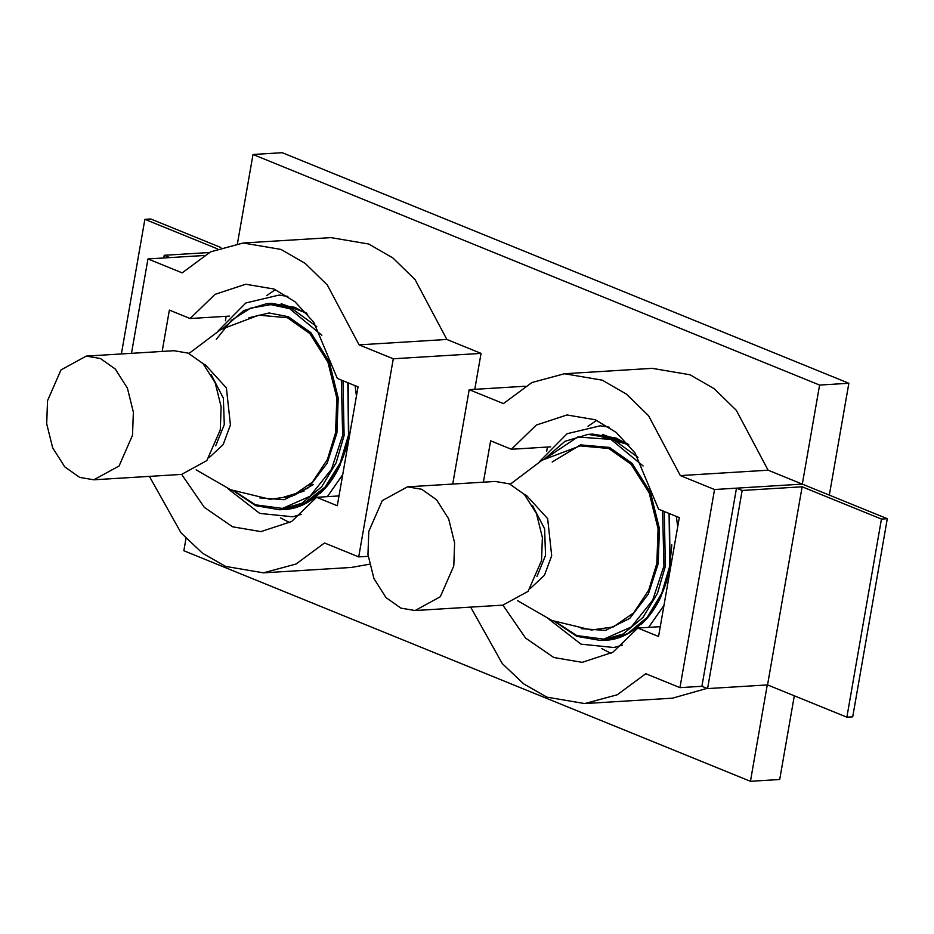 <?xml version="1.0" encoding="UTF-8"?>
<svg xmlns="http://www.w3.org/2000/svg" width="934" height="934" viewBox="0 0 934 934"><rect width="100%" height="100%" fill="white"/><g stroke="black" fill="none" stroke-linecap="round" stroke-linejoin="round"><path stroke-width="1.4" d="M627.8 443.767L602.418 434.415M641.004 624.087L641.214 624.379C649.352 616.86 656.065 607.345 661.365 595.822L661.085 595.437M663.992 605.349L648.605 627.379M622.511 645.09L613.895 647.519L580.983 644.145L549.04 619.3M539.362 461.746L567.09 433.715L600.282 425.799L609.131 427.153M676.344 516.397L677.699 526.811M887.3 518.709L852.719 716.833L846.869 717.184L767.55 684.914L802.131 486.789L742.156 490.467L736.482 488.167L802.306 484.116L887.3 518.709L881.451 519.071L802.131 486.789M767.55 684.914L707.575 688.591L742.156 490.467M707.575 688.591L701.913 686.292L736.482 488.167M846.869 717.184L881.451 519.071M407.493 486.836L495.253 481.454L509.427 483.859L524.336 494.401L536.431 513.49L542.385 537.494L541.545 560.587L528.095 591.339L502.854 605.139L415.081 610.532L400.919 608.127L385.999 597.585L373.904 578.485L367.961 554.481L368.79 531.388L382.251 500.647L407.493 486.836L421.666 489.253L436.575 499.783L448.67 518.884L454.613 542.888L453.784 565.981L440.334 596.721L415.081 610.532M339.824 464.7L340.104 465.097C334.804 476.62 328.091 486.135 319.953 493.642L319.743 493.35M294.373 495.218L313.485 484.501M227.779 488.575L259.722 513.408L292.634 516.782L301.25 514.365M327.355 496.654L342.731 474.624M281.157 303.678L306.539 313.042M356.438 396.074L355.083 385.672M287.87 296.417L279.021 295.074L245.829 302.978L218.112 331.01M163.754 257.971L164.232 255.286L169.895 257.597L203.881 255.507L147.957 258.94L131.484 353.332M209.228 252.53L164.232 255.286M220.879 247.51L150.724 218.965L144.875 219.327L217.365 248.818M121.385 353.951L144.875 219.327M93.832 479.796L181.593 474.402L206.834 460.602L220.284 429.85L221.125 406.757L215.182 382.765L203.087 363.665L188.166 353.122L173.993 350.717L86.232 356.111L60.99 369.911L47.541 400.663L46.7 423.756L52.643 447.748L64.738 466.848L79.659 477.391L93.832 479.796L119.073 465.996L132.523 435.244L133.364 412.151L127.409 388.147L115.314 369.058L100.405 358.516L86.232 356.111M304.099 491.086L283.971 497.086M185.994 538.428L183.846 550.733L750.446 781.303L779.703 779.505L794.309 695.795M829.334 495.113L848.854 383.267L819.597 385.065L253.009 154.495L237.458 243.564M802.306 484.116L768.098 470.199L680.337 475.593L714.545 489.509L802.306 484.116L819.597 385.065M750.446 781.303L767.269 684.926M848.854 383.267L282.266 152.697L253.009 154.495M550.71 446.849L511.365 449.266L536.314 425.063L566.996 414.965L595.332 419.786L616.277 432.489L635.05 453.002L658.563 509.17L679.298 517.611L658.552 636.486L637.817 628.045L660.268 626.667M714.545 489.509L679.964 687.634L645.756 673.718L617.304 694.756L584.719 703.571L672.48 698.177L707.026 688.37M596.686 420.347L588.035 426.266M547.417 447.047L546.647 451.484M601.694 648.558L610.999 653.368M680.337 475.593L648.593 415.758L626.422 394.125L602.255 380.161L564.463 373.74L531.866 382.555L503.414 403.593L469.207 389.676L525.13 386.244M470.666 607.112L502.282 663.595L523.717 683.91L546.927 697.149L584.719 703.571M511.365 449.266L490.63 440.825L483.403 482.178M502.912 605.139L525.597 638.097L553.839 657.524L582.186 662.346L612.856 652.247L637.817 628.045M452.733 484.057L469.207 389.676M679.964 687.634L701.913 686.292M768.098 470.199L736.354 410.365L714.195 388.731L690.016 374.767L652.224 368.346L564.463 373.74M229.449 316.112L190.104 318.529L169.369 310.1L162.154 351.441M225.386 320.747L226.168 316.322M369.467 564.241L351.219 567.452L263.458 572.834L296.055 564.019L324.507 542.981L358.714 556.898L393.284 358.784L359.076 344.856L327.332 285.022L305.173 263.388L280.994 249.425L243.202 243.003L210.617 251.83L182.165 272.868L147.957 258.94M289.738 522.631L280.433 517.821M266.774 295.529L275.425 289.61M263.458 572.834L225.666 566.424L202.456 553.185L181.021 532.859L149.405 476.387M190.104 318.529L215.053 294.338L245.735 284.24L274.082 289.05L295.016 301.764L313.789 322.265L337.302 378.433L358.037 386.874L337.291 505.749L316.556 497.308L291.606 521.511L260.925 531.609L232.589 526.799L204.336 507.36L181.651 474.402M339.007 495.931L316.556 497.308M358.714 556.898L368.159 556.325M474.776 389.338L481.057 353.391L446.849 339.462L359.076 344.856M393.284 358.784L481.057 353.391M243.202 243.003L330.963 237.621L368.755 244.031L392.934 258.006L415.093 279.628L446.849 339.462M669.783 565.642L671.803 544.802M669.421 513.583L670.063 565.876C664.179 605.314 636.124 639.521 605.267 640.234L627.52 633.742L647.332 617.222L661.809 593.207L669.76 565.981L669.083 513.455M628.909 445.063L616.218 438.093L592.6 434.088L628.652 444.747M592.6 434.088L588.21 434.357L611.828 438.373L637.98 457.345M664.237 511.482L665.37 566.249L657.419 593.475L642.942 617.502L623.13 634.011L600.877 640.502L605.267 640.234M545.888 458.209L577.726 437.007L610.929 439.4L643.106 465.996M662.591 510.805L663.934 566.004L652.703 600.107L631.291 626.994L603.703 639.16L576.698 635.54L555.952 622.009M552.169 462.026L580.504 444.876L609.528 447.433L632.12 463.392L650.449 492.335L659.451 528.691L658.19 563.669L648.383 594.001L629.75 618.401L605.477 630.415L581.146 628.652M517.401 600.562L551.901 620.468L591.397 630.03L613.299 626.936L633.637 612.902L648.721 590.113L656.836 563.424L658.085 528.819L649.177 492.86L631.057 464.245L608.711 448.46L580.096 445.903L542.059 460.228L510.256 484.209M524.628 494.705L526.414 495.359L547.663 518.674L551.69 555.718L544.429 575.321L530.384 588.397M536.945 576.547L545.549 555.368L544.604 528.807L532.59 505.656M348.464 435.256L340.174 462.984L325.044 487.139L304.484 503.134L281.741 508.516M347.822 382.718L348.499 435.244L340.548 462.482L326.071 486.497L306.259 503.017L284.006 509.497L279.616 509.766L301.869 503.286L321.693 486.766L336.158 462.75L344.109 435.513L342.976 380.745M316.731 326.608L290.579 307.636L266.949 303.62L271.339 303.352L294.957 307.368L307.648 314.326M234.691 491.272L255.437 504.815L282.453 508.435L310.03 496.269L331.442 469.37L342.673 435.279L341.342 380.08M321.856 335.259L289.668 308.675L270.778 304.624L250.639 308.162L231.655 320.128L216.303 339.334M259.885 497.915L284.216 499.69L308.489 487.676L327.122 463.276L336.929 432.944L338.19 397.954L329.188 361.598L310.859 332.667L288.267 316.696L269.109 312.972L248.818 317.805M188.995 353.472L220.798 329.504L258.835 315.178L287.45 317.723L309.796 333.52L327.916 362.135L336.824 398.094L335.575 432.687L327.46 459.388L312.376 482.178L292.05 496.211L270.136 499.305L230.64 489.743L196.14 469.837M209.123 457.66L223.168 444.584L230.429 424.982L226.402 387.937L205.153 364.622L203.367 363.968M211.329 374.931L223.343 398.082L224.288 424.631L215.684 445.81M588.21 434.357L564.977 441.327L544.779 458.781M554.784 621.577L576.815 636.369L600.877 640.502M348.16 382.858L348.802 435.139C342.941 474.46 314.945 508.773 284.006 509.497M266.949 303.62L243.727 310.59L223.53 328.044M233.523 490.852L255.624 505.668L279.616 509.766"/></g></svg>

